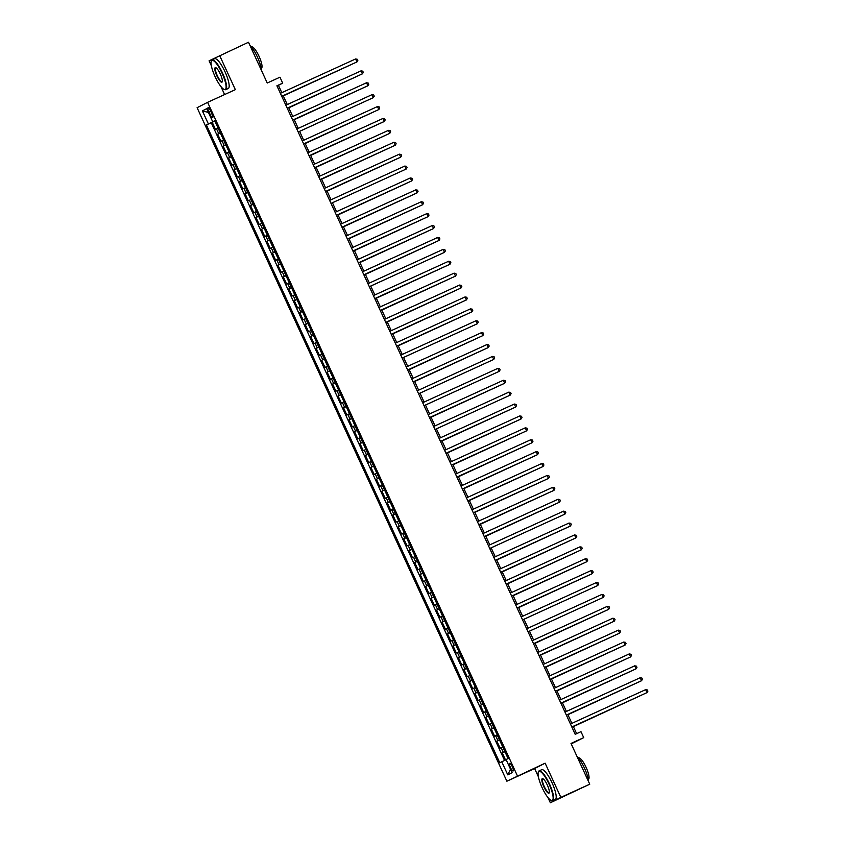 <?xml version="1.0" encoding="UTF-8"?>
<svg xmlns="http://www.w3.org/2000/svg" width="845" height="845" viewBox="0 0 845 845"><rect width="100%" height="100%" fill="white"/><g stroke="black" fill="none" stroke-linecap="round" stroke-linejoin="round"><path stroke-width="1.27" d="M512.302 766.69A4.193 1.025 -114.6 0 0 509.651 763.341A4.193 1.025 -114.6 0 0 510.486 767.619A4.193 1.025 -114.6 0 0 513.137 770.967A4.193 1.025 -114.6 0 0 512.302 766.69M571.22 743.896L583.715 737.622L580.98 731.675L575.202 734.316L276.917 85.789L282.695 83.148L279.959 77.201L267.242 83.011L248.493 42.25L209.095 60.808L211.377 65.794M547.94 797.522L550.348 802.75L589.747 784.192L560.858 797.384L545.131 763.172L506.873 781.213L534.61 768.538L538.402 776.787M517.393 775.847L207.606 102.329L197.096 107.695L506.873 781.213M220.915 86.528L224.612 94.566M550.348 802.75L560.858 797.384M218.105 128.134L215.496 129.412L212.222 122.271L214.862 121.067M220.302 132.897L217.693 134.175L220.334 132.971M217.693 134.175L220.978 141.316L223.587 140.027M229.058 151.931L226.449 153.22L223.164 146.079L225.805 144.865M234.53 163.835L231.921 165.113L228.636 157.973L231.276 156.769M240.001 175.728L237.392 177.017L234.107 169.877L236.748 168.662M245.472 187.632L242.864 188.91L239.579 181.77L242.23 180.566M250.944 199.526L248.335 200.814L245.061 193.674L247.701 192.47M256.426 211.43L253.817 212.708L250.532 205.567L253.173 204.363M261.897 223.333L259.288 224.612L256.003 217.471L258.644 216.267M267.369 235.227L264.76 236.515L261.475 229.375L264.115 228.161M272.84 247.131L270.231 248.409L266.946 241.269L269.587 240.064M278.311 259.024L275.702 260.313L272.417 253.173L275.069 251.958M283.783 270.928L281.174 272.206L277.899 265.066L280.54 263.862M289.265 282.821L286.656 284.11L283.371 276.97L286.011 275.766M294.736 294.725L292.127 296.014L288.842 288.874L291.483 287.659M300.207 306.629L297.598 307.907L294.313 300.767L296.954 299.563M305.679 318.523L303.07 319.811L299.785 312.671L302.425 311.456M311.15 330.427L308.541 331.705L305.256 324.564L307.907 323.36M316.621 342.32L314.013 343.609L310.738 336.468L313.379 335.264M322.103 354.224L319.495 355.502L316.21 348.362L318.85 347.158M327.575 366.128L324.966 367.406L321.681 360.266L324.322 359.062M333.046 378.021L330.437 379.31L327.152 372.17L329.793 370.955M338.518 389.925L335.909 391.203L332.624 384.063L335.275 382.859M343.989 401.819L341.38 403.107L338.095 395.967L340.746 394.752M349.46 413.723L346.862 415.001L343.577 407.86L346.218 406.656M354.942 425.616L352.333 426.905L349.048 419.764L351.689 418.56M360.414 437.52L357.805 438.808L354.52 431.668L357.16 430.454M365.885 449.424L363.276 450.702L359.991 443.562L362.632 442.357M371.356 461.317L368.747 462.606L365.462 455.466L368.114 454.251M376.828 473.221L374.219 474.499L370.934 467.359L373.585 466.155M382.31 485.114L379.701 486.403L376.416 479.263L379.056 478.059M387.781 497.018L385.172 498.296L381.887 491.156L384.528 489.952M393.252 508.922L390.643 510.2L387.359 503.06L389.999 501.856M398.724 520.816L396.115 522.104L392.83 514.964L395.471 513.749M404.195 532.72L401.586 533.998L398.301 526.857L400.952 525.653M409.667 544.613L407.058 545.902L403.773 538.761L406.424 537.557M415.149 556.517L412.54 557.795L409.255 550.655L411.895 549.451M420.62 568.41L418.011 569.699L414.726 562.559L417.367 561.355M426.091 580.314L423.482 581.603L420.197 574.463L422.838 573.248M431.563 592.218L428.954 593.496L425.669 586.356L428.309 585.152M437.034 604.112L434.425 605.4L431.14 598.26L433.791 597.045M442.505 616.016L439.896 617.294L436.622 610.153L439.263 608.949M447.987 627.909L445.378 629.198L442.093 622.057L444.734 620.853M453.459 639.813L450.85 641.091L447.565 633.961L450.205 632.747M458.93 651.717L456.321 652.995L453.036 645.855L455.677 644.65M464.401 663.61L461.792 664.899L458.508 657.759L461.148 656.544M469.873 675.514L467.264 676.792L463.979 669.652L466.63 668.448M475.344 687.407L472.735 688.696L469.461 681.556L472.101 680.352M480.826 699.311L478.217 700.589L474.932 693.449L477.573 692.245M486.297 711.215L483.689 712.493L480.404 705.353L483.044 704.149M491.769 723.109L489.16 724.397L485.875 717.257L488.516 716.042M497.24 735.013L494.631 736.291L491.346 729.15L493.987 727.946M502.712 746.906L500.103 748.195L496.818 741.054L499.469 739.84M208.884 111.815L210.088 114.434A4.056 0.993 -114.6 0 0 212.655 117.677A4.056 0.993 -114.6 0 0 211.852 113.536L210.648 110.917A4.056 0.993 -114.6 0 0 208.081 107.674A4.056 0.993 -114.6 0 0 208.884 111.815L210.68 110.991M214.102 121.152L206.412 124.975L499.775 762.792L501.761 761.778L507.782 774.865L512.102 772.668L506.081 759.57L508.077 758.556L214.714 120.74L212.718 121.764L214.767 120.867M208.398 123.961L202.377 110.875L206.698 108.667L212.718 121.764M212.222 122.271L211.261 122.757L504.571 760.468M504.909 751.67L502.3 752.948L505.542 760.014M496.818 741.054L499.427 739.766M491.346 729.15L493.955 727.872M485.875 717.257L488.484 715.968M480.404 705.353L483.013 704.075M474.932 693.449L477.541 692.171M469.461 681.556L472.07 680.267M463.979 669.652L466.588 668.374M458.508 657.759L461.116 656.47M453.036 645.855L455.645 644.577M447.565 633.961L450.174 632.673M442.093 622.057L444.702 620.769M436.622 610.153L439.22 608.875M431.14 598.26L433.749 596.971M425.669 586.356L428.278 585.078M420.197 574.463L422.806 573.174M414.726 562.559L417.335 561.281M409.255 550.655L411.864 549.377M403.773 538.761L406.382 537.473M398.301 526.857L400.91 525.579M392.83 514.964L395.439 513.675M387.359 503.06L389.967 501.782M381.887 491.156L384.496 489.878M376.416 479.263L379.025 477.974M370.934 467.359L373.543 466.081M365.462 455.466L368.071 454.177M359.991 443.562L362.6 442.284M354.52 431.668L357.129 430.38M349.048 419.764L351.657 418.486M343.577 407.86L346.186 406.582M338.095 395.967L340.704 394.678M332.624 384.063L335.233 382.785M327.152 372.17L329.761 370.881M321.681 360.266L324.29 358.988M316.21 348.362L318.818 347.084M310.738 336.468L313.347 335.18M305.256 324.564L307.865 323.286M299.785 312.671L302.394 311.382M294.313 300.767L296.922 299.489M288.842 288.874L291.451 287.585M283.371 276.97L285.98 275.692M277.899 265.066L280.508 263.788M272.417 253.173L275.026 251.884M266.946 241.269L269.555 239.991M261.475 229.375L264.084 228.087M256.003 217.471L258.612 216.193M250.532 205.567L253.141 204.289M245.061 193.674L247.669 192.385M239.579 181.77L242.188 180.492M234.107 169.877L236.716 168.588M228.636 157.973L231.245 156.695M223.164 146.079L225.773 144.791M214.82 120.972L214.165 121.268M583.715 737.622L571.009 743.431L589.747 784.192M207.606 102.329L235.343 89.654L219.605 55.453M281.808 92.665L278.428 85.324L282.695 83.148M576.628 733.661L573.269 726.341M571.885 723.341L567.787 714.447M566.414 711.437L562.316 702.544M560.932 699.544L556.844 690.65M555.461 687.64L551.373 678.746M549.989 675.746L545.902 666.853M544.518 663.843L540.43 654.949M539.047 651.939L534.948 643.045M533.575 640.045L529.477 631.152M528.093 628.141L524.006 619.248M522.622 616.248L518.534 607.354M517.151 604.344L513.063 595.45M511.679 592.44L507.591 583.546M506.208 580.547L502.11 571.653M500.726 568.643L496.638 559.749M495.254 556.749L491.167 547.856M489.783 544.845L485.695 535.952M484.312 532.952L480.224 524.058M478.84 521.048L474.753 512.154M473.369 509.144L469.271 500.251M467.887 497.251L463.799 488.357M462.416 485.347L458.328 476.453M456.944 473.453L452.857 464.56M451.473 461.55L447.385 452.656M446.002 449.646L441.914 440.752M440.53 437.752L436.432 428.859M435.048 425.848L430.961 416.955M429.577 413.955L425.489 405.061M424.105 402.051L420.018 393.157M418.634 390.158L414.546 381.264M413.163 378.254L409.064 369.36M407.691 366.35L403.593 357.456M402.209 354.456L398.122 345.563M396.738 342.552L392.65 333.659M391.267 330.659L387.179 321.765M385.795 318.755L381.708 309.861M380.324 306.851L376.226 297.958M374.853 294.958L370.754 286.064M369.371 283.054L365.283 274.16M363.899 271.161L359.812 262.267M358.428 259.257L354.34 250.363M352.957 247.353L348.869 238.47M347.485 235.459L343.387 226.566M342.014 223.555L337.916 214.662M336.532 211.662L332.444 202.768M331.06 199.758L326.973 190.864M325.589 187.865L321.501 178.971M320.118 175.961L316.03 167.067M314.646 164.057L310.548 155.163M309.175 152.163L305.077 143.27M303.693 140.259L299.605 131.366M298.222 128.366L294.134 119.472M292.75 116.462L288.663 107.569M287.279 104.558L283.191 95.675M277.002 85.979L278.428 85.324M211.261 122.757L206.412 124.975M502.3 752.948L504.94 751.744M501.761 761.778L506.155 759.729M208.44 112.448L202.377 110.875M507.782 774.865L510.507 769.193M545.131 763.172L534.61 768.538M281.755 96.319L356.949 61.928L281.744 96.288M355.587 58.96L357.277 59.277L357.826 60.46L356.949 61.928L355.587 58.96L280.371 93.32M351.488 64.473L283.286 95.886L351.161 64.611M222.045 73.156A15.981 3.887 -114.6 0 0 211.261 61.252A15.981 3.887 -114.6 0 0 215.105 76.694A15.981 3.887 -114.6 0 0 224.115 89.401A15.981 3.887 -114.6 0 0 222.045 73.156M211.356 61.03A16.372 3.982 65.4 0 1 211.43 60.766A16.372 3.982 65.4 0 1 212.116 59.868A16.372 3.982 65.4 0 1 222.478 72.945A16.372 3.982 65.4 0 1 225.731 89.654A16.372 3.982 65.4 0 1 224.601 89.591A16.372 3.982 65.4 0 1 224.347 89.475M220.313 74.033A7.985 1.944 65.4 0 1 222.235 81.754A7.985 1.944 65.4 0 1 216.838 75.807A7.985 1.944 65.4 0 1 215.802 67.684A7.985 1.944 65.4 0 1 220.313 74.033M216.066 67.811A7.594 1.848 -114.6 0 0 215.771 67.853A7.594 1.848 -114.6 0 0 217.271 75.606A7.594 1.848 -114.6 0 0 222.077 81.669A7.594 1.848 -114.6 0 0 222.298 81.469M249.856 45.197A16.372 3.982 65.4 0 1 257.376 57.006A16.372 3.982 65.4 0 1 261.506 70.536M251.44 46.95L251.578 46.876A11.788 2.873 65.4 0 1 259.035 56.298A11.788 2.873 65.4 0 1 261.38 68.329L261.232 68.392M212.116 59.868L214.662 58.706A16.372 3.982 65.4 0 1 225.013 71.783A16.372 3.982 65.4 0 1 228.266 88.493L225.731 89.654M549.07 784.149A15.981 3.887 -114.6 0 0 538.286 772.256A15.981 3.887 -114.6 0 0 542.131 787.688A15.981 3.887 -114.6 0 0 551.141 800.395A15.981 3.887 -114.6 0 0 549.07 784.149M538.371 772.024A16.372 3.982 65.4 0 1 538.445 771.76A16.372 3.982 65.4 0 1 539.142 770.862A16.372 3.982 65.4 0 1 549.493 783.949A16.372 3.982 65.4 0 1 552.746 800.648A16.372 3.982 65.4 0 1 551.627 800.595A16.372 3.982 65.4 0 1 551.373 800.479M547.328 785.037A7.985 1.944 65.4 0 1 549.261 792.747A7.985 1.944 65.4 0 1 543.863 786.801A7.985 1.944 65.4 0 1 542.828 778.678A7.985 1.944 65.4 0 1 547.328 785.037M543.081 778.815A7.594 1.848 -114.6 0 0 542.786 778.847A7.594 1.848 -114.6 0 0 544.296 786.6A7.594 1.848 -114.6 0 0 549.102 792.673A7.594 1.848 -114.6 0 0 549.324 792.473M576.871 756.19A16.372 3.982 65.4 0 1 584.402 767.999A16.372 3.982 65.4 0 1 588.532 781.54M578.455 757.944L578.603 757.88A11.788 2.873 65.4 0 1 586.06 767.292A11.788 2.873 65.4 0 1 588.405 779.322L588.257 779.386M539.142 770.862L541.687 769.71A16.372 3.982 65.4 0 1 552.038 782.787A16.372 3.982 65.4 0 1 555.292 799.486L552.746 800.648M287.237 108.223L362.42 73.832L287.216 108.192M361.058 70.853L362.758 71.17L363.297 72.364L362.42 73.832L361.058 70.853L285.853 105.213M366.529 82.757L368.23 83.074L368.779 84.257L367.892 85.736L292.687 120.085L367.184 86.095L367.892 85.736L366.529 82.757L291.324 117.117M298.179 132.021L373.374 97.629L298.169 131.989M372.001 94.661L373.701 94.967L374.25 96.161L373.374 97.629L372.001 94.661L296.796 129.01M303.651 143.925L378.845 109.533L303.64 143.893M377.472 106.554L379.173 106.871L379.722 108.065L378.845 109.533L377.472 106.554L302.267 140.914M288.779 107.822L356.643 76.515M288.758 107.79L356.96 76.367M294.25 119.715L362.114 88.408M294.229 119.684L362.431 88.271M305.193 143.523L373.057 112.216M305.182 143.492L373.374 112.068M382.943 118.458L384.644 118.775L385.193 119.958L384.317 121.426L309.112 155.786L383.609 121.796L384.317 121.426L382.943 118.458L307.738 152.818M310.664 155.417L378.528 124.109M310.654 155.385L378.845 123.961M314.593 167.722L389.788 133.33L314.583 167.69M388.425 130.352L390.126 130.669L390.665 131.862L389.788 133.33L388.425 130.352L313.22 164.712M384.327 135.865L316.125 167.289L384 136.013M320.075 179.615L395.259 145.234L320.054 179.584M393.897 142.256L395.597 142.573L396.136 143.756L395.259 145.234L393.897 142.256L318.692 176.616M321.618 179.214L389.482 147.907M321.596 179.182L389.798 147.769M399.368 154.16L401.069 154.466L401.618 155.66L400.731 157.128L325.526 191.488L400.023 157.487L400.731 157.128L399.368 154.16L324.163 188.509M327.089 191.118L394.953 159.811M327.068 191.086L395.27 159.663M331.018 203.423L406.213 169.032L331.008 203.391M404.839 166.053L406.54 166.37L407.089 167.563L406.213 169.032L404.839 166.053L329.634 200.413M336.49 215.317L411.684 180.925L336.479 215.285M410.311 177.957L412.011 178.263L412.561 179.457L411.684 180.925L410.311 177.957L335.106 212.317M338.032 214.915L405.896 183.608M338.021 214.883L406.213 183.46M415.782 189.85L417.483 190.167L418.032 191.361L417.155 192.829L341.95 227.189L416.448 193.188L417.155 192.829L415.782 189.85L340.577 224.21M343.503 226.819L411.367 195.512M343.492 226.787L411.684 195.364M347.432 239.114L422.627 204.722L347.422 239.082M421.264 201.754L422.965 202.071L423.503 203.254L422.627 204.722L421.264 201.754L346.059 236.114M348.985 238.712L416.838 207.405M348.964 238.681L417.166 207.268M354.456 250.616L422.32 219.309M354.435 250.585L422.637 219.161M359.928 262.51L427.792 231.203M359.917 262.478L428.109 231.065M352.914 251.018L428.098 216.626L352.893 250.986M426.736 213.648L428.436 213.965L428.985 215.158L428.098 216.626L426.736 213.648L351.531 248.007M432.207 225.552L433.907 225.868L434.457 227.051L433.58 228.53L358.364 262.879L432.862 228.889L433.58 228.53L432.207 225.552L357.002 259.911M363.857 274.815L439.051 240.424L363.846 274.783M437.678 237.456L439.379 237.762L439.928 238.955L439.051 240.424L437.678 237.456L362.473 271.805M365.399 274.414L433.263 243.106M365.389 274.382L433.58 242.959M369.328 286.719L444.523 252.328L369.318 286.687M443.15 249.349L444.85 249.666L445.399 250.859L444.523 252.328L443.15 249.349L367.945 283.709M448.621 261.253L450.322 261.57L450.871 262.753L449.994 264.221L374.789 298.581L449.286 264.591L449.994 264.221L448.621 261.253L373.416 295.613M376.342 298.211L444.206 266.904M376.331 298.179L444.523 266.756M380.271 310.516L455.466 276.125L380.261 310.485M454.103 273.146L455.804 273.463L456.342 274.657L455.466 276.125L454.103 273.146L378.898 307.506M381.824 310.115L449.677 278.808M381.803 310.083L450.005 278.66M385.753 322.41L460.937 288.029L385.732 322.378M459.574 285.05L461.275 285.367L461.824 286.55L460.937 288.029L459.574 285.05L384.369 319.41M455.476 290.564L387.274 321.977L455.159 290.701M391.224 334.314L466.419 299.922L391.203 334.282M465.046 296.954L466.746 297.26L467.296 298.454L466.419 299.922L465.046 296.954L389.841 331.303M392.767 333.912L460.631 302.605M392.756 333.881L460.947 302.457M396.696 346.218L471.89 311.826L396.685 346.186M470.517 308.847L472.218 309.164L472.767 310.358L471.89 311.826L470.517 308.847L395.312 343.207M398.238 345.806L466.102 314.509M398.227 345.785L466.419 314.361M402.167 358.111L477.362 323.719L402.157 358.079M475.988 320.751L477.689 321.068L478.238 322.251L477.362 323.719L475.988 320.751L400.783 355.111M407.639 370.015L482.833 335.623L407.628 369.983M481.47 332.645L483.16 332.962L483.71 334.155L482.833 335.623L481.47 332.645L406.255 367.005M486.942 344.549L488.642 344.866L489.181 346.049L488.304 347.527L413.099 381.877L487.597 347.887L488.304 347.527L486.942 344.549L411.737 378.909M418.592 393.812L493.776 359.421L418.571 393.781M492.413 356.442L494.114 356.759L494.663 357.953L493.776 359.421L492.413 356.442L417.208 390.802M409.181 369.614L477.045 338.306M409.17 369.582L477.362 338.158M414.663 381.507L482.516 350.2M414.641 381.475L482.844 350.062M424.063 405.706L499.258 371.325L424.042 405.674M497.885 368.346L499.585 368.663L500.134 369.856L499.258 371.325L497.885 368.346L422.68 402.706M503.356 380.25L505.056 380.556L505.606 381.75L504.729 383.218L429.524 417.578L504.011 383.588L504.729 383.218L503.356 380.25L428.151 414.599M431.077 417.208L498.941 385.901M431.066 417.176L499.258 385.753M435.006 429.513L510.2 395.122L434.995 429.482M508.827 392.143L510.528 392.46L511.077 393.654L510.2 395.122L508.827 392.143L433.622 426.503M440.477 441.407L515.672 407.015L440.467 441.375M514.309 404.047L515.999 404.364L516.548 405.547L515.672 407.015L514.309 404.047L439.094 438.407M442.019 441.005L509.884 409.698M442.009 440.974L510.2 409.55M519.781 415.941L521.481 416.258L522.02 417.451L521.143 418.919L445.938 453.279L520.435 419.278L521.143 418.919L519.781 415.941L444.576 450.3M451.431 465.204L526.615 430.823L451.41 465.172M525.252 427.845L526.953 428.161L527.502 429.344L526.615 430.823L525.252 427.845L450.047 462.204M456.902 477.108L532.096 442.717L456.881 477.076M530.723 439.749L532.424 440.055L532.973 441.248L532.096 442.717L530.723 439.749L455.518 474.098M447.501 452.909L515.355 421.602M447.48 452.878L515.682 421.454M452.973 464.803L520.837 433.496M452.952 464.771L521.154 433.358M458.444 476.707L526.308 445.399M458.434 476.675L526.625 445.252M536.195 451.642L537.895 451.959L538.445 453.152L537.568 454.621L462.363 488.98L536.85 454.98L537.568 454.621L536.195 451.642L460.99 486.002M463.916 488.6L531.78 457.303M463.905 488.579L532.096 457.156M467.845 500.905L543.039 466.514L467.834 500.874M541.666 463.546L543.367 463.863L543.916 465.046L543.039 466.514L541.666 463.546L466.461 497.906M469.387 500.504L537.251 469.197M469.376 500.472L537.568 469.049M473.316 512.809L548.511 478.418L473.306 512.778M547.148 475.439L548.838 475.756L549.387 476.95L548.511 478.418L547.148 475.439L471.932 509.799M543.05 480.953L474.848 512.376L542.722 481.101M552.619 487.343L554.32 487.66L554.859 488.843L553.982 490.322L478.777 524.671L553.274 490.681L553.982 490.322L552.619 487.343L477.414 521.703M480.34 524.301L548.204 492.994M480.319 524.27L548.521 492.857M484.269 536.607L559.453 502.215L484.248 536.575M558.091 499.237L559.791 499.553L560.341 500.747L559.453 502.215L558.091 499.237L482.886 533.596M485.812 536.205L553.676 504.898M485.79 536.174L553.993 504.75M489.741 548.5L564.935 514.119L489.73 548.468M563.562 511.14L565.263 511.457L565.812 512.651L564.935 514.119L563.562 511.14L488.357 545.5M569.034 523.044L570.734 523.351L571.283 524.544L570.407 526.012L495.202 560.372L569.699 526.382L570.407 526.012L569.034 523.044L493.829 557.394M496.754 560.003L564.618 528.695M496.744 559.971L564.935 528.547M500.684 572.308L575.878 537.916L500.673 572.276M574.505 534.938L576.205 535.255L576.755 536.448L575.878 537.916L574.505 534.938L499.3 569.298M502.226 571.907L570.09 540.599M502.215 571.875L570.407 540.451M506.155 584.201L581.349 549.81L506.144 584.17M579.987 546.842L581.677 547.159L582.226 548.342L581.349 549.81L579.987 546.842L504.771 581.202M575.889 552.345L507.687 583.768L575.561 552.493M511.637 596.105L586.821 561.714L511.616 596.074M585.458 558.735L587.159 559.052L587.697 560.246L586.821 561.714L585.458 558.735L510.253 593.095M513.179 595.704L581.043 564.397M513.158 595.672L581.36 564.249M590.93 570.639L592.63 570.956L593.179 572.139L592.292 573.618L517.087 607.967L591.585 573.977L592.292 573.618L590.93 570.639L515.725 604.999M518.65 607.597L586.514 576.29M518.629 607.566L586.831 576.153M522.58 619.903L597.774 585.511L522.569 619.871M596.401 582.543L598.102 582.849L598.651 584.043L597.774 585.511L596.401 582.543L521.196 616.892M528.051 631.806L603.245 597.415L528.04 631.775M601.872 594.436L603.573 594.753L604.122 595.947L603.245 597.415L601.872 594.436L526.667 628.796M607.344 606.34L609.044 606.657L609.594 607.84L608.717 609.308L533.512 643.668L608.009 609.678L608.717 609.308L607.344 606.34L532.139 640.7M535.065 643.298L602.929 611.991M535.054 643.267L603.245 611.843M538.994 655.604L614.188 621.212L538.983 655.572M612.826 618.234L614.526 618.551L615.065 619.744L614.188 621.212L612.826 618.234L537.621 652.593M608.727 623.747L540.525 655.171L608.4 623.895M544.476 667.497L619.66 633.116L544.455 667.465M618.297 630.138L619.998 630.454L620.536 631.637L619.66 633.116L618.297 630.138L543.092 664.497M546.018 667.096L613.882 635.789M545.997 667.064L614.199 635.651M623.768 642.031L625.469 642.348L626.018 643.541L625.131 645.01L549.926 679.369L624.423 645.369L625.131 645.01L623.768 642.031L548.563 676.391M551.489 679L619.353 647.692M551.468 678.968L619.67 647.545M555.418 691.294L630.613 656.914L555.408 691.273M629.24 653.935L630.94 654.252L631.49 655.445L630.613 656.914L629.24 653.935L554.035 688.295M556.961 690.893L624.825 659.596M556.95 690.861L625.142 659.449M560.89 703.198L636.084 668.807L560.879 703.167M634.711 665.839L636.412 666.145L636.961 667.339L636.084 668.807L634.711 665.839L559.506 700.188M562.432 702.797L630.296 671.49M562.421 702.765L630.613 671.342M640.183 677.732L641.883 678.049L642.432 679.243L641.556 680.711L566.351 715.071L640.848 681.07L641.556 680.711L640.183 677.732L564.978 712.092M567.903 714.701L635.767 683.394M567.893 714.669L636.084 683.246M571.833 726.996L647.027 692.604L571.822 726.964M645.664 689.636L647.365 689.953L647.904 691.136L647.027 692.604L645.664 689.636L570.46 723.996M573.385 726.594L641.239 695.287M573.364 726.563L641.566 695.139M218.728 133.647L216.542 128.884M503.335 752.42L501.148 747.667M497.863 740.526L495.666 735.763M492.381 728.622L490.195 723.859M486.91 716.718L484.724 711.965M481.439 704.825L479.252 700.061M475.967 692.921L473.781 688.168M470.496 681.028L468.299 676.264M465.025 669.124L462.828 664.371M459.543 657.23L457.356 652.467M454.071 645.327L451.885 640.563M448.6 633.423L446.413 628.669M443.129 621.529L440.942 616.765M437.657 609.625L435.46 604.872M432.186 597.732L429.989 592.968M426.704 585.828L424.517 581.064M421.232 573.924L419.046 569.171M415.761 562.031L413.575 557.267M410.29 550.127L408.103 545.374M404.818 538.233L402.621 533.47M399.347 526.329L397.15 521.576M393.865 514.436L391.679 509.672M388.394 502.532L386.207 497.768M382.922 490.628L380.736 485.875M377.451 478.735L375.264 473.971M371.98 466.831L369.783 462.078M366.508 454.937L364.311 450.174M361.026 443.033L358.84 438.27M355.555 431.13L353.368 426.376M350.083 419.236L347.897 414.472M344.612 407.332L342.426 402.579M339.141 395.439L336.944 390.675M333.659 383.535L331.472 378.771M328.187 371.642L326.001 366.878M322.716 359.738L320.53 354.974M317.245 347.834L315.058 343.081M311.773 335.94L309.587 331.177M306.302 324.036L304.105 319.283M300.82 312.143L298.634 307.379M295.349 300.239L293.162 295.475M289.877 288.335L287.691 283.582M284.406 276.442L282.219 271.678M278.934 264.538L276.748 259.785M273.463 252.644L271.266 247.881M267.981 240.74L265.795 235.977M262.51 228.847L260.323 224.083M257.038 216.943L254.852 212.179M251.567 205.039L249.381 200.286M246.096 193.146L243.899 188.382M240.624 181.242L238.427 176.489M235.142 169.349L232.956 164.585M229.671 157.445L227.485 152.681M224.2 145.541L222.013 140.788M211.884 113.61L210.088 114.434"/></g></svg>
